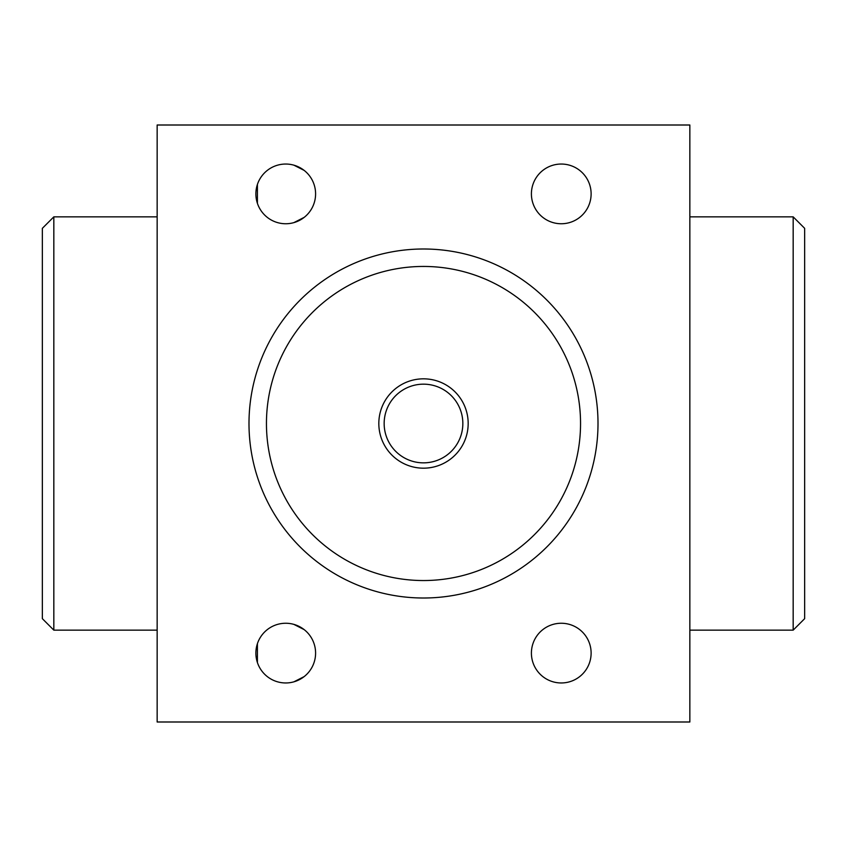<?xml version="1.0" encoding="UTF-8"?>
<svg xmlns="http://www.w3.org/2000/svg" width="847" height="847" viewBox="0 0 847 847"><rect width="100%" height="100%" fill="white"/><g stroke="black" fill="none" stroke-linecap="round" stroke-linejoin="round"><path stroke-width="1.27" d="M561.265 164.043A29.846 29.846 0 0 1 587.119 208.817A29.846 29.846 0 0 1 535.41 208.817A29.846 29.846 0 0 1 561.265 164.043L561.265 164.043M293.92 165.186L304.105 170.363M285.735 164.043A29.846 29.846 0 0 1 311.59 208.817A29.846 29.846 0 0 1 259.881 208.817A29.846 29.846 0 0 1 285.735 164.043M293.92 222.592L304.105 217.414L293.973 222.581M257.414 203.322L257.393 184.519M303.988 170.279L297.456 166.435M257.414 184.455L257.393 203.269M561.265 623.254A29.846 29.846 0 0 1 587.119 668.029A29.846 29.846 0 0 1 535.41 668.029A29.846 29.846 0 0 1 561.265 623.254L561.265 623.254M293.92 624.408L304.105 629.586M285.735 623.254A29.846 29.846 0 0 1 311.59 668.029A29.846 29.846 0 0 1 259.881 668.029A29.846 29.846 0 0 1 285.735 623.254M293.92 681.814L304.105 676.637L293.973 681.803M257.414 662.545L257.393 643.731M303.988 629.49L297.456 625.658M257.414 643.678L257.393 662.481M157.15 125.007L157.15 721.993L689.85 721.993L689.85 125.007L157.15 125.007M53.827 630.147L53.827 216.853L42.35 228.33L42.35 618.67L53.827 630.147L157.15 630.147M53.827 216.853L157.15 216.853M689.85 216.853L793.173 216.853L793.173 630.147L689.85 630.147M793.173 216.853L804.65 228.33L804.65 618.67L793.173 630.147M423.5 378.831A44.669 44.669 0 0 1 462.187 445.84A44.669 44.669 0 0 1 384.813 445.84A44.669 44.669 0 0 1 423.5 378.831M423.5 248.997A174.503 174.503 0 0 1 574.626 510.752A174.503 174.503 0 0 1 272.374 510.752A174.503 174.503 0 0 1 423.5 248.997M423.5 384.167A39.333 39.333 0 0 1 457.571 443.172A39.333 39.333 0 0 1 389.429 443.172A39.333 39.333 0 0 1 423.5 384.167M423.5 266.445A157.055 157.055 0 0 1 559.507 502.027A157.055 157.055 0 0 1 287.493 502.027A157.055 157.055 0 0 1 423.5 266.445"/></g></svg>
